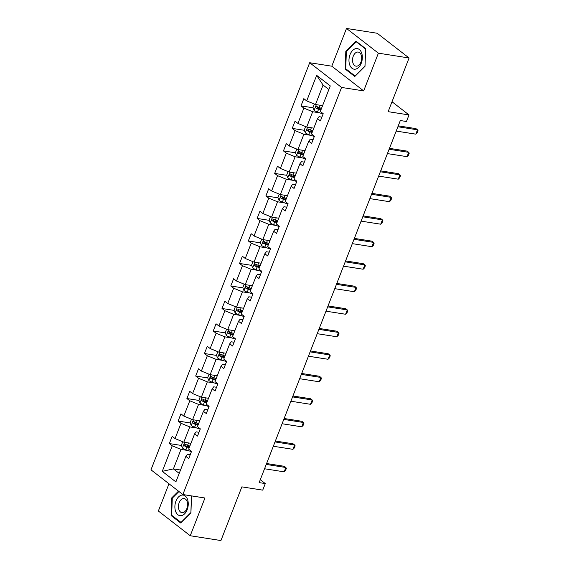 <?xml version="1.0" encoding="UTF-8"?>
<svg xmlns="http://www.w3.org/2000/svg" width="569" height="569" viewBox="0 0 569 569"><rect width="100%" height="100%" fill="white"/><g stroke="black" fill="none" stroke-linecap="round" stroke-linejoin="round"><path stroke-width="0.85" d="M346.5 28.45L331.791 66.189L363.676 90.905L378.385 53.173L346.5 28.45L377.19 33.258L409.075 57.981L388.143 111.666L409.011 114.938L392.005 101.751M378.385 53.173L409.075 57.981M168.979 483.778L158.36 511.019L190.238 535.742L220.928 540.55L241.861 486.865L262.729 490.137L265.289 483.572L260.282 479.695M309.692 62.725L150.977 469.816L182.862 494.539L341.578 87.441L309.692 62.725L331.791 66.189M188.111 450.527L181.006 449.418L173.41 468.899L162.272 471.345L172.236 445.804L169.349 443.564L181.411 445.456M180.522 470.015L173.41 468.899L179.207 473.394M181.006 449.418L172.236 445.804M196.888 428.016L189.783 426.906L183.823 442.198L175.046 438.585L172.158 436.352L169.349 443.564M175.046 438.585L181.013 423.293L178.125 421.053L190.195 422.945M205.665 405.505L198.56 404.395L192.599 419.687L183.823 416.074L180.935 413.834L178.125 421.053M183.823 416.074L189.79 400.775L186.902 398.542L198.972 400.434M214.442 382.994L207.344 381.877L201.376 397.176L192.599 393.563L189.712 391.323L186.902 398.542M192.599 393.563L198.567 378.264L195.679 376.031L207.749 377.923M223.219 360.483L216.12 359.366L210.153 374.665L201.376 371.052L198.489 368.812L195.679 376.031M201.376 371.052L207.344 355.753L204.456 353.513L216.526 355.405M232.003 337.972L224.897 336.855L218.93 352.154L210.153 348.541L207.265 346.301L204.456 353.513M210.153 348.541L216.12 333.242L213.233 331.002L225.303 332.893M240.779 315.461L233.674 314.344L227.707 329.643L218.93 326.023L216.049 323.789L213.233 331.002M218.93 326.023L224.897 310.731L222.01 308.49L234.079 310.382M249.556 292.943L242.451 291.833L236.484 307.125L227.707 303.512L224.826 301.278L222.01 308.49M227.707 303.512L233.674 288.22L230.786 285.979L242.856 287.871M258.333 270.431L251.228 269.322L245.26 284.614L236.484 281.001L233.603 278.76L230.786 285.979M236.484 281.001L242.451 265.702L239.563 263.468L251.633 265.36M267.11 247.92L260.005 246.804L254.037 262.103L245.267 258.49L242.38 256.249L239.563 263.468M245.267 258.49L251.228 243.191L248.34 240.957L260.41 242.849M275.887 225.409L268.781 224.293L262.814 239.592L254.044 235.979L251.157 233.738L248.34 240.957M254.044 235.979L260.005 220.68L257.117 218.439L269.187 220.331M284.664 202.898L277.558 201.782L271.591 217.081L262.821 213.467L259.933 211.227L257.117 218.439M262.821 213.467L268.781 198.168L265.894 195.928L277.964 197.82M293.44 180.387L286.335 179.271L280.368 194.57L271.598 190.956L268.71 188.716L265.894 195.928M271.598 190.956L277.558 175.657L274.671 173.417L286.74 175.309M302.217 157.869L295.112 156.76L289.144 172.058L280.375 168.438L277.487 166.205L274.671 173.417M280.375 168.438L286.335 153.146L283.447 150.906L295.517 152.798M310.994 135.358L303.889 134.248L297.921 149.54L289.152 145.927L286.264 143.694L283.447 150.906M289.152 145.927L295.112 130.635L292.224 128.395L304.294 130.287M319.771 112.847L312.666 111.737L306.705 127.029L297.928 123.416L295.041 121.176L292.224 128.395M297.928 123.416L303.889 108.117L301.001 105.884L313.071 107.776M328.868 89.532L323.071 85.037L315.482 104.518L306.705 100.905L303.818 98.665L301.001 105.884M306.705 100.905L316.663 75.364L330.276 85.919L320.319 111.46L323.206 113.7L320.397 120.913L317.509 118.679L311.542 133.971L314.429 136.211L311.613 143.424L308.732 141.19L302.765 156.482L305.653 158.723L302.836 165.942L299.955 163.701L293.988 179L296.876 181.234L294.059 188.453L291.179 186.212L285.211 201.511L288.099 203.745L285.282 210.964L282.395 208.723L276.434 224.022L279.322 226.263L276.506 233.475L273.618 231.234L267.658 246.533L270.545 248.774L267.729 255.986L264.841 253.753L258.881 269.045L261.768 271.285L258.952 278.497L256.064 276.264L250.104 291.556L252.992 293.796L250.175 301.015L247.287 298.775L241.327 314.074L244.215 316.307L241.398 323.526L238.511 321.286L232.55 336.585L235.438 338.818L232.621 346.037L229.734 343.797L223.773 359.096L226.661 361.336L223.845 368.548L220.957 366.308L214.997 381.607L217.884 383.847L215.068 391.059L212.18 388.819L206.22 404.118L209.1 406.358L206.291 413.571L203.403 411.337L197.443 426.629L200.324 428.87L197.514 436.082L194.626 433.848L188.666 449.14L191.547 451.381L188.737 458.6L185.85 456.359L175.892 481.9L162.272 471.345M409.011 114.938L406.451 121.503L400.313 120.536L259.151 482.612L265.289 483.572M194.626 433.848L196.163 431.85L198.994 432.291M190.928 443.315L183.823 442.198M189.783 426.906L181.013 423.293M203.403 411.337L204.94 409.339L207.77 409.78M199.705 420.804L192.599 419.687M198.56 404.395L189.79 400.775M212.18 388.819L213.716 386.828L216.547 387.269M208.482 398.293L201.376 397.176M207.344 381.877L198.567 378.264M220.957 366.308L222.493 364.309L225.324 364.757M217.258 375.782L210.153 374.665M216.12 359.366L207.344 355.753M229.734 343.797L231.27 341.798L234.101 342.246M226.035 353.264L218.93 352.154M224.897 336.855L216.12 333.242M238.511 321.286L240.047 319.287L242.878 319.728M234.812 330.753L227.707 329.643M233.674 314.344L224.897 310.731M247.287 298.775L248.824 296.776L251.654 297.217M243.589 308.242L236.484 307.125M242.451 291.833L233.674 288.22M256.064 276.264L257.601 274.265L260.431 274.706M252.366 285.73L245.26 284.614M251.228 269.322L242.451 265.702M264.841 253.753L266.377 251.754L269.208 252.195M261.143 263.219L254.037 262.103M260.005 246.804L251.228 243.191M273.618 231.234L275.154 229.236L277.985 229.684M269.919 240.708L262.814 239.592M268.781 224.293L260.005 220.68M282.395 208.723L283.931 206.725L286.762 207.173M278.696 218.19L271.591 217.081M277.558 201.782L268.781 198.168M291.179 186.212L292.708 184.214L295.539 184.655M287.48 195.686L280.368 194.57M286.335 179.271L277.558 175.657M299.955 163.701L301.492 161.703L304.315 162.144M296.25 173.168L289.144 172.058M295.112 156.76L286.335 153.146M308.732 141.19L310.269 139.192L313.092 139.633M305.041 150.657L297.921 149.54M303.889 134.248L295.112 130.635M317.509 118.679L319.045 116.681L321.869 117.122M313.803 128.146L306.705 127.029M312.666 111.737L303.889 108.117M363.676 90.905L341.578 87.441M190.238 535.742L204.954 498.003L182.862 494.539M322.58 105.635L315.482 104.518M185.85 456.359L187.386 454.361L190.217 454.802M323.071 85.037L316.663 75.364M318.092 108.558L321.257 109.056M309.316 131.069L312.481 131.567M300.539 153.587L303.704 154.078M291.762 176.098L294.927 176.589M282.985 198.609L286.15 199.107M274.208 221.121L277.373 221.618M265.431 243.632L268.596 244.129M256.655 266.143L259.82 266.641M247.878 288.661L251.043 289.152M239.101 311.172L242.266 311.663M230.324 333.683L233.489 334.181M221.547 356.194L224.705 356.692M212.77 378.705L215.928 379.203M203.987 401.216L207.152 401.714M195.21 423.734L198.375 424.225M186.433 446.245L189.598 446.736M354.786 76.495L365.014 66.296L365.639 48.642L356.038 41.203L345.81 51.402L345.184 69.055L354.786 76.495M178.488 491.154L171.731 497.896L171.098 515.542L180.7 522.989L190.935 512.783L191.533 495.898M346.336 69.233L345.184 69.055M346.514 51.516L345.81 51.402M172.258 515.727L171.098 515.542M172.435 498.003L171.731 497.896M397.895 126.752L417.497 129.824L418.023 130.657L417.184 132.819L415.811 134.156L396.202 131.076M415.811 134.156L417.497 129.824L415.946 128.622L398.243 125.849M314.373 104.063L312.993 107.591L314.159 110.372A4.246 1.081 21.3 0 0 317.488 112.043L323.085 114.013M321.521 108.373L319.237 107.569A4.246 1.081 -158.7 0 1 316.698 106.417C315.61 106.453 315.382 107.029 316.023 108.153A4.246 1.081 21.3 0 0 318.562 109.305L320.845 110.109M321.044 109.611L318.498 108.715A2.162 0.555 -158.7 0 1 317.787 108.43L317.282 107.192M389.118 149.263L408.72 152.336L409.246 153.168L408.407 155.33L407.034 156.667L387.425 153.594M407.034 156.667L408.72 152.336L407.169 151.134L389.466 148.36M380.341 171.774L399.943 174.847L400.469 175.679L399.63 177.841L398.257 179.178L378.648 176.106M398.257 179.178L399.943 174.847L398.392 173.645L380.689 170.871M305.596 126.574L304.216 130.102L305.382 132.883A4.246 1.081 21.3 0 0 308.711 134.554L314.308 136.524M312.744 130.891L310.461 130.081A4.246 1.081 -158.7 0 1 307.921 128.928C306.833 128.964 306.606 129.54 307.246 130.664A4.246 1.081 21.3 0 0 309.785 131.816L312.068 132.62M312.267 132.122L309.721 131.226A2.162 0.555 -158.7 0 1 309.01 130.941L308.505 129.704M296.819 149.085L295.439 152.613L296.605 155.394A4.246 1.081 21.3 0 0 299.934 157.072L305.532 159.036M303.967 153.402L301.684 152.599A4.246 1.081 -158.7 0 1 299.145 151.446C298.056 151.475 297.829 152.051 298.469 153.175A4.246 1.081 21.3 0 0 301.008 154.327L303.291 155.131M303.49 154.633L300.944 153.737A2.162 0.555 -158.7 0 1 300.233 153.452L299.728 152.215M361.628 52.938A10.413 6.572 -81.1 0 0 352.638 50.435A10.413 6.572 -81.1 0 0 349.686 64.838A10.413 6.572 -81.1 0 0 358.676 67.341A10.413 6.572 -81.1 0 0 361.628 52.938M361.194 55.044A7.127 4.502 -81.1 0 0 358.214 52.071A7.127 4.502 -81.1 0 0 353.527 55.549A7.127 4.502 -81.1 0 0 353.022 63.187A7.127 4.502 -81.1 0 0 356.009 66.16A7.127 4.502 -81.1 0 0 360.689 62.682A7.127 4.502 -81.1 0 0 361.194 55.044M355.049 75.99L345.746 68.771L346.35 51.672L356.265 41.786L365.568 48.998L364.964 66.104L355.262 76.018M356.934 41.893L356.265 41.786M187.542 499.426A10.413 6.572 -81.1 0 0 178.552 496.929A10.413 6.572 -81.1 0 0 175.608 511.332A10.413 6.572 -81.1 0 0 184.598 513.828A10.413 6.572 -81.1 0 0 187.542 499.426M187.116 501.531A7.127 4.502 -81.1 0 0 184.136 498.565A7.127 4.502 -81.1 0 0 179.448 502.043A7.127 4.502 -81.1 0 0 178.943 509.682A7.127 4.502 -81.1 0 0 181.924 512.648A7.127 4.502 -81.1 0 0 186.611 509.17A7.127 4.502 -81.1 0 0 187.116 501.531M181.184 522.513L171.667 515.265L172.272 498.167L178.951 491.509M191.476 495.891L190.878 512.591L180.97 522.477M371.564 194.285L391.166 197.358L391.692 198.19L390.853 200.359L389.481 201.689L369.871 198.617M389.481 201.689L391.166 197.358L389.616 196.156L371.913 193.382M288.042 171.596L286.662 175.124L287.822 177.905A4.246 1.081 21.3 0 0 291.157 179.584L296.755 181.547M295.19 175.913L292.907 175.11A4.246 1.081 -158.7 0 1 290.368 173.958C289.28 173.986 289.052 174.562 289.692 175.686A4.246 1.081 21.3 0 0 292.231 176.838L294.514 177.642M294.714 177.144L292.167 176.248A2.162 0.555 -158.7 0 1 291.456 175.963L290.944 174.726M362.787 216.796L382.389 219.876L382.916 220.701L382.076 222.87L380.704 224.2L361.095 221.128M380.704 224.2L382.389 219.876L380.839 218.667L363.136 215.893M279.258 194.107L277.885 197.635L279.045 200.416A4.246 1.081 21.3 0 0 282.38 202.095L287.978 204.065M286.413 198.425L284.123 197.621A4.246 1.081 -158.7 0 1 281.591 196.469C280.503 196.497 280.275 197.073 280.915 198.197A4.246 1.081 21.3 0 0 283.454 199.349L285.738 200.16M285.93 199.655L283.39 198.766A2.162 0.555 -158.7 0 1 282.679 198.474L282.167 197.237M354.003 239.314L373.613 242.387L374.139 243.219L373.292 245.381L371.927 246.711L352.318 243.639M371.927 246.711L373.613 242.387L372.062 241.185L354.359 238.404M270.481 216.625L269.109 220.153L270.268 222.927A4.246 1.081 21.3 0 0 273.604 224.606L279.201 226.576M277.636 220.936L275.346 220.132A4.246 1.081 -158.7 0 1 272.814 218.98C271.726 219.008 271.498 219.591 272.138 220.715A4.246 1.081 21.3 0 0 274.671 221.867L276.961 222.671M277.153 222.173L274.614 221.277A2.162 0.555 -158.7 0 1 273.902 220.992L273.39 219.755M345.227 261.825L364.836 264.898L365.362 265.73L364.516 267.892L363.15 269.229L343.541 266.15M363.15 269.229L364.836 264.898L363.285 263.696L345.582 260.922M261.704 239.136L260.332 242.664L261.491 245.438A4.246 1.081 21.3 0 0 264.827 247.117L270.424 249.087M268.86 243.447L266.569 242.643A4.246 1.081 -158.7 0 1 264.037 241.491C262.942 241.526 262.722 242.102 263.362 243.226A4.246 1.081 21.3 0 0 265.894 244.378L268.184 245.182M268.376 244.684L265.837 243.788A2.162 0.555 -158.7 0 1 265.126 243.504L264.613 242.266M336.45 284.336L356.059 287.409L356.585 288.241L355.739 290.403L354.373 291.741L334.764 288.668M354.373 291.741L356.059 287.409L354.508 286.207L336.805 283.433M252.928 261.648L251.555 265.175L252.714 267.956A4.246 1.081 21.3 0 0 256.05 269.628L261.648 271.598M260.083 265.965L257.793 265.154A4.246 1.081 -158.7 0 1 255.261 264.002C254.165 264.037 253.945 264.613 254.585 265.737A4.246 1.081 21.3 0 0 257.117 266.889L259.407 267.693M259.599 267.195L257.06 266.299A2.162 0.555 -158.7 0 1 256.349 266.015L255.837 264.777M327.673 306.847L347.282 309.92L347.808 310.752L346.962 312.914L345.596 314.252L325.987 311.179M345.596 314.252L347.282 309.92L345.732 308.718L328.029 305.944M244.151 284.159L242.778 287.686L243.937 290.467A4.246 1.081 21.3 0 0 247.273 292.146L252.864 294.109M251.306 288.476L249.016 287.672A4.246 1.081 -158.7 0 1 246.484 286.52C245.388 286.548 245.168 287.125 245.808 288.248A4.246 1.081 21.3 0 0 248.34 289.401L250.63 290.204M250.822 289.706L248.283 288.81A2.162 0.555 -158.7 0 1 247.572 288.526L247.06 287.288M318.896 329.359L338.505 332.431L339.032 333.263L338.185 335.433L336.812 336.763L317.21 333.69M336.812 336.763L338.505 332.431L336.955 331.229L319.252 328.455M310.119 351.87L329.728 354.942L330.255 355.774L329.408 357.944L328.036 359.274L308.434 356.201M328.036 359.274L329.728 354.942L328.178 353.74L310.475 350.966M301.342 374.388L320.952 377.46L321.478 378.293L320.632 380.455L319.259 381.785L299.657 378.712M319.259 381.785L320.952 377.46L319.401 376.258L301.698 373.477M292.566 396.899L312.175 399.971L312.701 400.804L311.855 402.966L310.482 404.296L290.88 401.223M310.482 404.296L312.175 399.971L310.624 398.769L292.921 395.996M283.789 419.41L303.398 422.483L303.924 423.315L303.078 425.477L301.705 426.814L282.103 423.741M301.705 426.814L303.398 422.483L301.847 421.28L284.144 418.507M275.012 441.921L294.621 444.994L295.147 445.826L294.301 447.988L292.928 449.325L273.326 446.252M292.928 449.325L294.621 444.994L293.063 443.792L275.368 441.018M235.374 306.67L234.001 310.197L235.161 312.978A4.246 1.081 21.3 0 0 238.496 314.657L244.087 316.62M242.529 310.987L240.239 310.183A4.246 1.081 -158.7 0 1 237.707 309.031C236.612 309.059 236.391 309.636 237.031 310.759A4.246 1.081 21.3 0 0 239.563 311.912L241.853 312.715M242.045 312.217L239.506 311.321A2.162 0.555 -158.7 0 1 238.795 311.037L238.283 309.799M226.597 329.181L225.224 332.709L226.384 335.49A4.246 1.081 21.3 0 0 229.72 337.168L235.31 339.138M233.752 333.498L231.462 332.694A4.246 1.081 -158.7 0 1 228.93 331.542C227.835 331.571 227.614 332.147 228.254 333.27A4.246 1.081 21.3 0 0 230.786 334.423L233.077 335.233M233.269 334.728L230.73 333.839A2.162 0.555 -158.7 0 1 230.018 333.548L229.506 332.31M217.82 351.699L216.448 355.22L217.607 358.001A4.246 1.081 21.3 0 0 220.943 359.679L226.533 361.649M224.975 356.009L222.685 355.205A4.246 1.081 -158.7 0 1 220.146 354.053C219.058 354.082 218.837 354.658 219.478 355.789A4.246 1.081 21.3 0 0 222.01 356.941L224.3 357.745M224.492 357.247L221.953 356.35A2.162 0.555 -158.7 0 1 221.241 356.059L220.729 354.828M209.043 374.21L207.671 377.738L208.83 380.512A4.246 1.081 21.3 0 0 212.166 382.19L217.756 384.16M216.199 378.52L213.908 377.716A4.246 1.081 -158.7 0 1 211.369 376.564C210.281 376.593 210.061 377.176 210.701 378.3A4.246 1.081 21.3 0 0 213.233 379.452L215.523 380.256M215.715 379.758L213.176 378.862A2.162 0.555 -158.7 0 1 212.465 378.577L211.953 377.339M200.267 396.721L198.894 400.249L200.053 403.03A4.246 1.081 21.3 0 0 203.389 404.701L208.979 406.671M207.422 401.038L205.132 400.227A4.246 1.081 -158.7 0 1 202.592 399.075C201.504 399.111 201.284 399.687 201.917 400.811A4.246 1.081 21.3 0 0 204.456 401.963L206.746 402.767M206.938 402.269L204.399 401.373A2.162 0.555 -158.7 0 1 203.688 401.088L203.176 399.851M191.49 419.232L190.117 422.76L191.276 425.541A4.246 1.081 21.3 0 0 194.612 427.219L200.203 429.182M198.645 423.549L196.355 422.746A4.246 1.081 -158.7 0 1 193.816 421.593C192.727 421.622 192.5 422.198 193.14 423.322A4.246 1.081 21.3 0 0 195.679 424.474L197.969 425.278M198.161 424.78L195.615 423.884A2.162 0.555 -158.7 0 1 194.911 423.599L194.399 422.362M266.235 464.432L285.844 467.505L286.371 468.337L285.524 470.499L284.151 471.836L264.549 468.764M284.151 471.836L285.844 467.505L284.287 466.303L266.591 463.529M182.713 441.743L181.34 445.271L182.5 448.052A4.246 1.081 21.3 0 0 185.835 449.73L191.426 451.694M189.868 446.06L187.578 445.257A4.246 1.081 -158.7 0 1 185.039 444.105C183.951 444.133 183.723 444.709 184.363 445.833A4.246 1.081 21.3 0 0 186.902 446.985L189.193 447.789M189.385 447.291L186.838 446.395A2.162 0.555 -158.7 0 1 186.134 446.11L185.622 444.873M316.328 104.653L314.124 110.301M318.562 109.305L317.488 112.043M320.141 105.251L319.237 107.569M317.787 108.43L316.023 108.153M307.552 127.164L305.347 132.812M309.785 131.816L308.711 134.554M311.364 127.762L310.461 130.081M309.01 130.941L307.246 130.664M298.775 149.675L296.57 155.323M301.008 154.327L299.934 157.072M302.587 150.273L301.684 152.599M300.233 153.452L298.469 153.175M289.998 172.187L287.793 177.834M292.231 176.838L291.157 179.584M293.81 172.784L292.907 175.11M291.456 175.963L289.692 175.686M281.221 194.698L279.016 200.345M283.454 199.349L282.38 202.095M285.033 195.295L284.123 197.621M282.679 198.474L280.915 198.197M272.444 217.216L270.239 222.863M274.671 221.867L273.604 224.606M276.257 217.813L275.346 220.132M273.902 220.992L272.138 220.715M263.667 239.727L261.463 245.374M265.894 244.378L264.827 247.117M267.48 240.324L266.569 242.643M265.126 243.504L263.362 243.226M254.891 262.238L252.686 267.885M257.117 266.889L256.05 269.628M258.703 262.835L257.793 265.154M256.349 266.015L254.585 265.737M246.114 284.749L243.909 290.396M248.34 289.401L247.273 292.146M249.926 285.346L249.016 287.672M247.572 288.526L245.808 288.248M237.337 307.26L235.132 312.907M239.563 311.912L238.496 314.657M241.149 307.857L240.239 310.183M238.795 311.037L237.031 310.759M228.56 329.771L226.355 335.418M230.786 334.423L229.72 337.168M232.372 330.369L231.462 332.694M230.018 333.548L228.254 333.27M219.783 352.289L217.578 357.929M222.01 356.941L220.943 359.679M223.589 352.887L222.685 355.205M221.241 356.059L219.478 355.789M210.999 374.8L208.802 380.448M213.233 379.452L212.166 382.19M214.812 375.398L213.908 377.716M212.465 378.577L210.701 378.3M202.223 397.311L200.025 402.959M204.456 401.963L203.389 404.701M206.035 397.909L205.132 400.227M203.688 401.088L201.917 400.811M193.446 419.822L191.248 425.47M195.679 424.474L194.612 427.219M197.258 420.42L196.355 422.746M194.911 423.599L193.14 423.322M184.669 442.333L182.471 447.981M186.902 446.985L185.835 449.73M188.481 442.931L187.578 445.257M186.134 446.11L184.363 445.833"/></g></svg>
